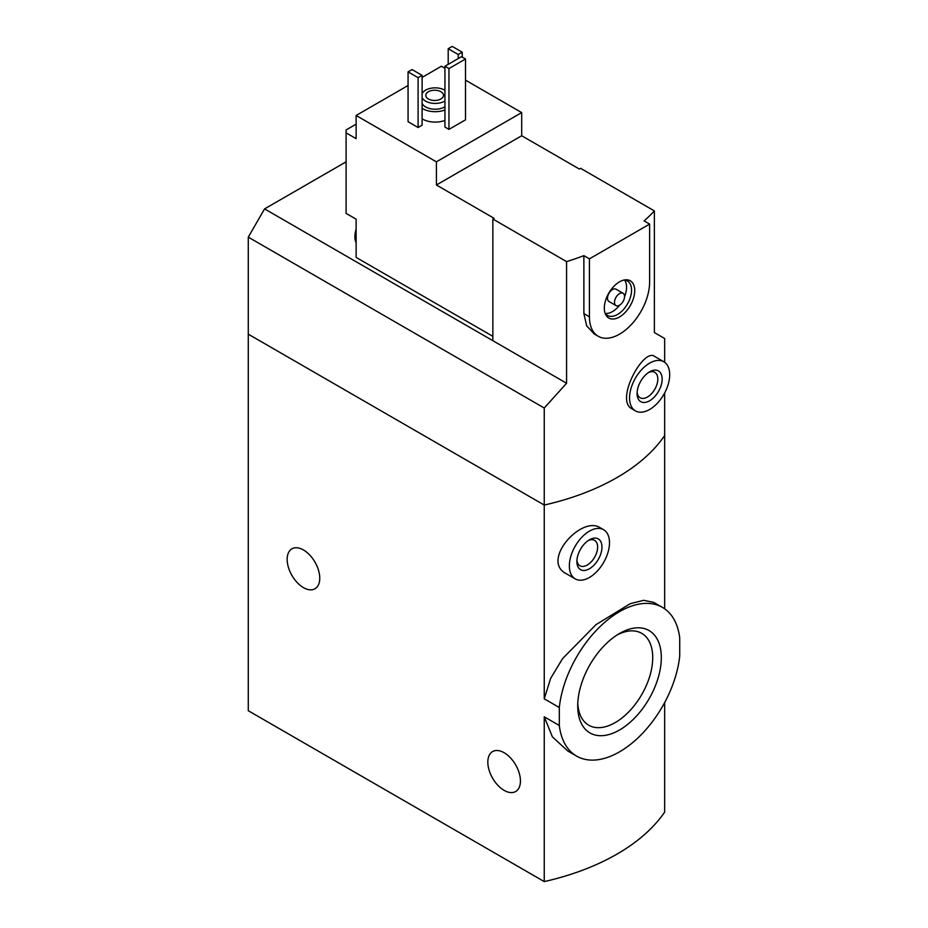 <?xml version="1.0" encoding="UTF-8"?>
<svg xmlns="http://www.w3.org/2000/svg" width="928" height="928" viewBox="0 0 928 928"><rect width="100%" height="100%" fill="white"/><g stroke="black" fill="none" stroke-linecap="round" stroke-linejoin="round"><path stroke-width="1.39" d="M664.657 702.577L664.657 812.081A212.848 122.89 180 0 1 544.249 881.6L248.275 710.72L248.275 334.173L544.249 505.052L544.249 408.018L248.275 237.139L248.275 334.173L544.249 505.052A212.848 122.89 0 0 0 664.657 435.534A212.848 122.89 180 0 1 544.249 505.052L544.249 698.819L559.317 707.519A85.852 49.567 -60 0 1 599.952 626.702A85.852 49.567 -60 0 1 662.453 607.399A85.852 49.567 -60 0 1 679.725 638L679.725 655.992A85.852 49.567 -60 0 1 639.102 736.797A85.852 49.567 -60 0 1 576.601 756.1A85.852 49.567 -60 0 1 559.317 725.499L544.249 716.799L552.415 736.902L567.843 751.042L576.601 756.1M653.683 602.353L643.661 600.323L630.24 603.687L595.985 624.648L562.53 658.671L550.652 678.38L544.249 698.819M559.317 725.499L559.317 707.519M661.316 657.627A59.114 34.127 -60 0 1 619.521 730.011A59.114 34.127 -60 0 1 577.726 705.883A59.114 34.127 -60 0 1 619.521 633.488A59.114 34.127 -60 0 1 661.316 657.627M664.657 608.814L664.657 392.985M603.618 529.726L600.265 527.788C581.624 515.11 540.664 560.547 566.057 573.585L575.232 578.886A28.385 16.391 -60 0 1 575.232 546.116A28.385 16.391 -60 0 1 603.618 529.726A28.385 16.391 -60 0 1 609.487 542.718A28.385 16.391 -60 0 1 597.098 571.277A28.385 16.391 -60 0 1 575.232 578.886M544.249 881.6L544.249 716.799M303.456 587.621A23.061 13.317 -120 0 0 314.986 588.758A23.061 13.317 -120 0 0 314.986 562.136A23.061 13.317 -120 0 0 291.926 548.819A23.061 13.317 -120 0 0 288.399 567.298A23.061 13.317 -120 0 0 303.456 587.621M504.136 790.378A23.061 13.317 -120 0 0 515.666 791.514A23.061 13.317 -120 0 0 515.666 764.892A23.061 13.317 -120 0 0 492.606 751.576A23.061 13.317 -120 0 0 489.068 770.054A23.061 13.317 -120 0 0 504.136 790.378M601.97 547.068A17.736 10.243 -60 0 1 589.419 568.783A17.736 10.243 -60 0 1 576.88 561.544A17.736 10.243 -60 0 1 589.419 539.818A17.736 10.243 -60 0 1 601.97 547.068M588.282 540.537A14.662 8.468 -60 0 1 594.581 540.351A14.662 8.468 -60 0 1 597.62 547.068A14.662 8.468 -60 0 1 591.217 561.823A14.662 8.468 -60 0 1 579.919 565.755A14.662 8.468 -60 0 1 576.938 560.199M577.784 703.308A53.035 30.624 120 0 0 588.712 725.209A53.035 30.624 120 0 0 641.747 694.585A53.035 30.624 120 0 0 641.747 633.348A53.035 30.624 120 0 0 617.317 634.833M356.132 124.166L346.098 129.966L346.098 132.866L356.132 138.655L356.132 115.478L436.404 161.832L521.698 112.59L465.508 80.144M492.849 336.342L356.132 257.416L356.132 219.182L346.098 213.382L346.098 132.866M444.941 68.266L441.426 66.236L422.112 77.395M521.698 112.59L521.698 135.755L579.385 169.07L580.638 168.339L654.368 210.911L654.368 332.56L664.657 338.5L664.657 362.268M492.849 219.031L566.579 261.603L566.579 383.252L492.849 340.692L492.849 219.031L494.102 218.312L436.404 184.997L436.404 161.832M663.822 361.734L654.646 356.433C643.684 347.42 614.394 400.432 632.084 408.946L635.436 410.884A28.385 16.391 -60 0 1 635.436 378.114A28.385 16.391 -60 0 1 663.822 361.734A28.385 16.391 -60 0 1 669.691 374.726A28.385 16.391 -60 0 1 657.302 403.286A28.385 16.391 -60 0 1 635.436 410.884M566.579 261.603A212.848 122.89 0 0 0 583.874 255.652L589.419 258.854L589.419 316.784A42.572 24.58 120 0 0 598.235 336.272A42.572 24.58 120 0 0 631.04 324.87A42.572 24.58 120 0 0 649.623 282.031L649.623 224.1L589.419 258.854M566.579 383.252L544.249 408.018M649.623 224.1L644.078 220.899A212.848 122.89 0 0 0 654.368 210.911M598.235 336.272L594.222 333.952L586.67 325.844L583.874 313.583L583.874 255.652M444.941 120.408A17.736 10.243 180 0 1 422.112 118.796M422.112 125.187L418.099 127.507L408.065 121.707L408.065 71.885L412.078 69.577L422.112 75.365L422.112 125.187M465.508 119.828L448.955 129.386L444.941 127.066L444.941 66.236L461.494 56.678L465.508 58.998L465.508 119.828M408.065 85.504L356.132 115.478M492.849 340.692L264.573 208.893L248.275 237.139M264.573 208.893L346.098 161.832M422.112 93.682A13.479 7.784 180 0 1 431.624 88.125A13.479 7.784 180 0 1 444.686 90.132A13.479 7.784 180 0 1 444.941 90.283M444.941 101.001A13.479 7.784 180 0 1 431.798 103.182A13.479 7.784 180 0 1 422.112 97.602M440.928 91.733A8.874 5.116 180 0 1 443.514 95.352A8.874 5.116 180 0 1 434.652 100.468A8.874 5.116 180 0 1 425.778 95.352A8.874 5.116 180 0 1 431.253 90.619A8.874 5.116 180 0 1 440.928 91.733M444.941 106.79A13.479 7.784 180 0 1 431.798 108.97A13.479 7.784 180 0 1 422.112 103.402M444.941 109.98A17.736 10.243 180 0 1 422.112 108.379M422.112 75.365L418.099 77.685L418.099 127.507M418.099 77.685L408.065 71.885M462.248 52.188L458.235 54.508L448.201 48.72L452.214 46.4L462.248 52.188L462.248 57.118M458.235 54.508L458.235 58.568M448.201 48.72L448.201 64.357M662.163 379.065A17.736 10.243 -60 0 1 649.623 400.792A17.736 10.243 -60 0 1 637.084 393.553A17.736 10.243 -60 0 1 649.623 371.826A17.736 10.243 -60 0 1 662.163 379.065M648.486 372.546A14.662 8.468 -60 0 1 654.785 372.348A14.662 8.468 -60 0 1 657.824 379.065A14.662 8.468 -60 0 1 651.421 393.82A14.662 8.468 -60 0 1 640.123 397.752A14.662 8.468 -60 0 1 637.13 392.208M465.508 58.998L448.955 68.556L448.955 129.386M448.955 68.556L444.941 66.236M436.404 184.997L521.698 135.755M634.729 290.626A21.506 12.412 -60 0 1 622.282 315.079A21.506 12.412 -60 0 1 605.323 313.873A21.506 12.412 -60 0 1 608.768 293.202A21.506 12.412 -60 0 1 624.95 279.873A21.506 12.412 -60 0 1 634.729 290.626M615.972 305.556L608.954 301.496A7.099 4.095 -60 0 1 608.954 293.306A7.099 4.095 -60 0 1 616.053 289.211L623.071 293.271A7.099 4.095 -60 0 1 624.544 296.519A7.099 4.095 -60 0 1 621.447 303.653A7.099 4.095 -60 0 1 615.972 305.556A7.099 4.095 -60 0 1 615.972 297.366A7.099 4.095 -60 0 1 623.071 293.271M624.625 280.152A19.871 11.472 -60 0 1 626.551 287.251A19.871 11.472 -60 0 1 624.532 296.774M619.742 305.068A19.871 11.472 -60 0 1 605.404 313.455M623.697 280.117A19.871 11.472 -60 0 1 627.456 281.045A19.871 11.472 -60 0 1 631.562 290.139A19.871 11.472 -60 0 1 622.897 310.138A19.871 11.472 -60 0 1 607.585 315.462A19.871 11.472 -60 0 1 604.905 312.666M356.132 240.19A19.871 11.472 -60 0 1 356.132 234.088M356.132 242.672A19.871 11.472 -60 0 1 354.879 236.884A19.871 11.472 -60 0 1 356.132 229.274M583.874 313.583L589.419 316.784M662.453 607.399L653.695 602.353M354.879 236.884L356.132 228.555"/></g></svg>
